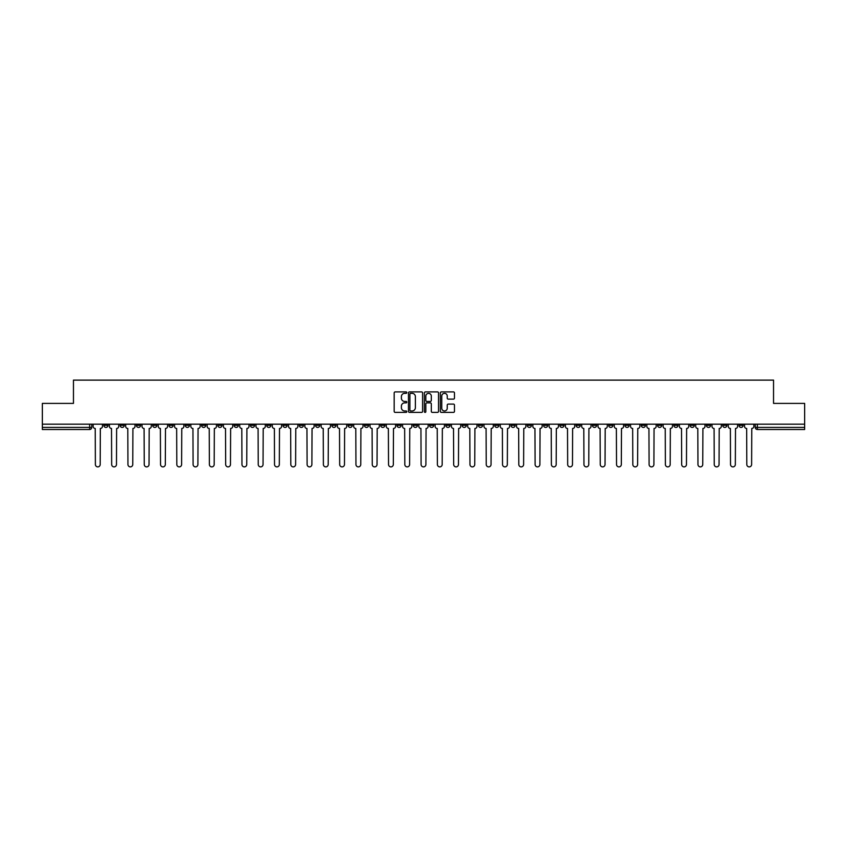 <?xml version="1.0" encoding="UTF-8"?>
<svg xmlns="http://www.w3.org/2000/svg" width="847" height="847" viewBox="0 0 847 847"><rect width="100%" height="100%" fill="white"/><g stroke="black" fill="none" stroke-linecap="round" stroke-linejoin="round"><path stroke-width="1.27" d="M406.793 392.616A0.72 0.72 0 0 0 406.084 391.907L395.189 391.907A1.027 1.027 0 0 0 394.173 392.923L394.173 411.377A1.027 1.027 0 0 0 395.189 412.394L406.084 412.394A0.72 0.72 0 0 0 406.793 411.684A0.72 0.72 0 0 0 406.084 410.964L404.675 410.964A3.282 3.282 0 0 1 401.393 407.682L401.393 406.147A3.282 3.282 0 0 1 404.675 402.865L406.084 402.865A0.72 0.72 0 0 0 406.793 402.156A0.72 0.72 0 0 0 406.084 401.436L404.675 401.436A3.282 3.282 0 0 1 401.393 398.154L401.393 396.618A3.282 3.282 0 0 1 404.675 393.336L406.084 393.336A0.72 0.72 0 0 0 406.793 392.616M641.274 424.178L641.274 425.332L645.446 425.332A2.086 2.086 0 0 1 643.36 427.417A2.086 2.086 0 0 1 641.274 425.332L641.274 424.178M559.846 424.178L559.846 425.332L564.017 425.332A2.086 2.086 0 0 1 561.932 427.417A2.086 2.086 0 0 1 559.846 425.332L559.846 424.178M543.552 425.332L543.552 424.178L543.552 425.332A2.086 2.086 0 0 0 545.648 427.417A2.086 2.086 0 0 1 543.552 425.332L547.734 425.332A2.086 2.086 0 0 1 545.648 427.417M510.985 424.178L510.985 425.332L515.156 425.332A2.086 2.086 0 0 1 513.07 427.417A2.086 2.086 0 0 1 510.985 425.332L510.985 424.178M494.701 425.332L494.701 424.178L494.701 425.332A2.086 2.086 0 0 0 496.787 427.417A2.086 2.086 0 0 1 494.701 425.332L498.872 425.332A2.086 2.086 0 0 1 496.787 427.417M478.417 425.332L478.417 424.178L478.417 425.332A2.086 2.086 0 0 0 480.503 427.417A2.086 2.086 0 0 1 478.417 425.332L482.589 425.332A2.086 2.086 0 0 1 480.503 427.417A2.086 2.086 0 0 0 482.589 425.332A2.086 2.086 0 0 1 480.503 427.417M429.556 425.332L429.556 424.178L429.556 425.332A2.086 2.086 0 0 0 431.642 427.417A2.086 2.086 0 0 1 429.556 425.332L433.728 425.332A2.086 2.086 0 0 1 431.642 427.417M413.272 424.178L413.272 425.332L417.444 425.332A2.086 2.086 0 0 1 415.358 427.417A2.086 2.086 0 0 1 413.272 425.332L413.272 424.178M396.978 424.178L396.978 425.332L401.16 425.332A2.086 2.086 0 0 1 399.075 427.417A2.086 2.086 0 0 1 396.978 425.332L396.978 424.178M380.695 424.178L380.695 425.332L384.877 425.332A2.086 2.086 0 0 1 382.78 427.417A2.086 2.086 0 0 1 380.695 425.332L380.695 424.178M364.411 425.332L364.411 424.178L364.411 425.332A2.086 2.086 0 0 0 366.497 427.417A2.086 2.086 0 0 1 364.411 425.332L368.583 425.332A2.086 2.086 0 0 1 366.497 427.417M331.844 424.178L331.844 425.332L336.015 425.332A2.086 2.086 0 0 1 333.93 427.417A2.086 2.086 0 0 1 331.844 425.332L331.844 424.178M315.55 425.332L315.55 424.178L315.55 425.332A2.086 2.086 0 0 0 317.646 427.417A2.086 2.086 0 0 1 315.55 425.332L319.732 425.332A2.086 2.086 0 0 1 317.646 427.417A2.086 2.086 0 0 0 319.732 425.332A2.086 2.086 0 0 1 317.646 427.417M217.838 424.178L217.838 425.332L222.02 425.332A2.086 2.086 0 0 1 219.924 427.417A2.086 2.086 0 0 1 217.838 425.332L217.838 424.178M201.554 424.178L201.554 425.332L205.726 425.332A2.086 2.086 0 0 1 203.64 427.417A2.086 2.086 0 0 1 201.554 425.332L201.554 424.178M185.271 424.178L185.271 425.332L189.442 425.332A2.086 2.086 0 0 1 187.356 427.417A2.086 2.086 0 0 1 185.271 425.332L185.271 424.178M152.693 424.178L152.693 425.332L156.875 425.332A2.086 2.086 0 0 1 154.789 427.417A2.086 2.086 0 0 1 152.693 425.332L152.693 424.178M136.409 424.178L136.409 425.332L140.591 425.332A2.086 2.086 0 0 1 138.495 427.417A2.086 2.086 0 0 1 136.409 425.332L136.409 424.178M453.452 399.128A1.027 1.027 0 0 0 454.468 398.101L454.468 392.923A1.027 1.027 0 0 0 453.452 391.907L441.351 391.907A1.027 1.027 0 0 0 440.334 392.923L440.334 411.377A1.027 1.027 0 0 0 441.351 412.394L453.452 412.394A1.027 1.027 0 0 0 454.468 411.377L454.468 405.12A1.027 1.027 0 0 0 453.452 404.093L448.275 404.093A1.027 1.027 0 0 0 447.248 405.12L447.248 408.222A2.742 2.742 0 0 1 444.506 410.964A2.742 2.742 0 0 1 441.763 408.222L441.763 396.078A2.742 2.742 0 0 1 444.506 393.336A2.742 2.742 0 0 1 447.248 396.078L447.248 398.101A1.027 1.027 0 0 0 448.275 399.128L453.452 399.128M42.35 424.178L42.35 403.405L73.456 403.405L73.456 380.123L773.544 380.123L773.544 403.405L804.65 403.405L804.65 424.178L42.35 424.178L42.35 427.417L91.73 427.417L91.73 424.178L91.73 427.417A2.086 2.086 0 0 1 89.644 429.503L42.35 429.503L42.35 427.417M422.6 392.923A1.027 1.027 0 0 0 421.584 391.907L409.482 391.907A1.027 1.027 0 0 0 408.466 392.923L408.466 411.377A1.027 1.027 0 0 0 409.482 412.394L421.584 412.394A1.027 1.027 0 0 0 422.6 411.377L422.6 392.923M425.416 391.907L437.518 391.907A1.027 1.027 0 0 1 438.534 392.923L438.534 411.377A1.027 1.027 0 0 1 437.518 412.394L432.341 412.394A1.027 1.027 0 0 1 431.314 411.377L431.314 403.892A1.027 1.027 0 0 0 430.287 402.865L426.856 402.865A1.027 1.027 0 0 0 425.829 403.892L425.829 411.684A0.72 0.72 0 0 1 425.109 412.394A0.72 0.72 0 0 1 424.4 411.684L424.4 392.923A1.027 1.027 0 0 1 425.416 391.907M755.27 424.178L755.27 427.417L804.65 427.417L804.65 429.503L757.356 429.503A2.086 2.086 0 0 1 755.27 427.417M804.65 424.178L804.65 427.417M743.158 424.178L743.158 425.332A2.086 2.086 0 0 1 741.072 427.417A2.086 2.086 0 0 1 738.986 425.332L743.158 425.332M738.986 424.178L738.986 425.332M726.874 424.178L726.874 425.332A2.086 2.086 0 0 1 724.788 427.417A2.086 2.086 0 0 1 722.703 425.332L726.874 425.332A2.086 2.086 0 0 1 724.788 427.417A2.086 2.086 0 0 0 726.874 425.332L726.874 424.178M722.703 424.178L722.703 425.332M710.591 424.178L710.591 425.332A2.086 2.086 0 0 1 708.505 427.417A2.086 2.086 0 0 1 706.409 425.332A2.086 2.086 0 0 0 708.505 427.417M706.409 424.178L706.409 425.332L710.591 425.332M694.307 424.178L694.307 425.332A2.086 2.086 0 0 1 692.211 427.417A2.086 2.086 0 0 1 690.125 425.332L694.307 425.332A2.086 2.086 0 0 1 692.211 427.417A2.086 2.086 0 0 0 694.307 425.332M690.125 424.178L690.125 425.332M678.013 424.178L678.013 425.332A2.086 2.086 0 0 1 675.927 427.417A2.086 2.086 0 0 1 673.841 425.332A2.086 2.086 0 0 0 675.927 427.417M673.841 424.178L673.841 425.332L678.013 425.332M661.729 424.178L661.729 425.332A2.086 2.086 0 0 1 659.644 427.417A2.086 2.086 0 0 1 657.558 425.332L661.729 425.332M657.558 424.178L657.558 425.332M645.446 424.178L645.446 425.332A2.086 2.086 0 0 1 643.36 427.417A2.086 2.086 0 0 0 645.446 425.332M629.162 424.178L629.162 425.332A2.086 2.086 0 0 1 627.076 427.417A2.086 2.086 0 0 1 624.98 425.332L629.162 425.332M624.98 424.178L624.98 425.332M612.879 424.178L612.879 425.332A2.086 2.086 0 0 1 610.782 427.417A2.086 2.086 0 0 1 608.697 425.332L612.879 425.332M608.697 424.178L608.697 425.332M596.584 424.178L596.584 425.332A2.086 2.086 0 0 1 594.499 427.417A2.086 2.086 0 0 1 592.413 425.332A2.086 2.086 0 0 0 594.499 427.417M592.413 424.178L592.413 425.332L596.584 425.332M580.301 424.178L580.301 425.332A2.086 2.086 0 0 1 578.215 427.417A2.086 2.086 0 0 1 576.129 425.332L580.301 425.332M576.129 424.178L576.129 425.332M564.017 424.178L564.017 425.332L564.017 424.178M547.734 424.178L547.734 425.332M531.45 424.178L531.45 425.332A2.086 2.086 0 0 1 529.354 427.417A2.086 2.086 0 0 1 527.268 425.332L531.45 425.332A2.086 2.086 0 0 1 529.354 427.417A2.086 2.086 0 0 0 531.45 425.332L531.45 424.178M527.268 424.178L527.268 425.332M515.156 424.178L515.156 425.332A2.086 2.086 0 0 1 513.07 427.417A2.086 2.086 0 0 0 515.156 425.332L515.156 424.178M498.872 424.178L498.872 425.332L498.872 424.178M482.589 424.178L482.589 425.332M466.305 424.178L466.305 425.332A2.086 2.086 0 0 1 464.22 427.417A2.086 2.086 0 0 1 462.123 425.332L466.305 425.332A2.086 2.086 0 0 1 464.22 427.417A2.086 2.086 0 0 0 466.305 425.332M462.123 424.178L462.123 425.332M450.022 424.178L450.022 425.332A2.086 2.086 0 0 1 447.925 427.417A2.086 2.086 0 0 1 445.84 425.332A2.086 2.086 0 0 0 447.925 427.417A2.086 2.086 0 0 0 450.022 425.332A2.086 2.086 0 0 1 447.925 427.417M445.84 424.178L445.84 425.332L450.022 425.332M433.728 424.178L433.728 425.332L433.728 424.178M417.444 424.178L417.444 425.332L417.444 424.178M401.16 424.178L401.16 425.332A2.086 2.086 0 0 1 399.075 427.417A2.086 2.086 0 0 0 401.16 425.332L401.16 424.178M384.877 424.178L384.877 425.332A2.086 2.086 0 0 1 382.78 427.417A2.086 2.086 0 0 0 384.877 425.332M368.583 424.178L368.583 425.332L368.583 424.178M352.299 424.178L352.299 425.332A2.086 2.086 0 0 1 350.213 427.417A2.086 2.086 0 0 1 348.128 425.332A2.086 2.086 0 0 0 350.213 427.417M348.128 424.178L348.128 425.332L352.299 425.332M336.015 424.178L336.015 425.332A2.086 2.086 0 0 1 333.93 427.417A2.086 2.086 0 0 0 336.015 425.332L336.015 424.178M319.732 424.178L319.732 425.332M303.448 424.178L303.448 425.332A2.086 2.086 0 0 1 301.352 427.417A2.086 2.086 0 0 1 299.266 425.332L303.448 425.332M299.266 424.178L299.266 425.332M287.154 424.178L287.154 425.332A2.086 2.086 0 0 1 285.068 427.417A2.086 2.086 0 0 1 282.983 425.332L287.154 425.332M282.983 424.178L282.983 425.332M270.871 424.178L270.871 425.332A2.086 2.086 0 0 1 268.785 427.417A2.086 2.086 0 0 1 266.699 425.332L270.871 425.332M266.699 424.178L266.699 425.332M254.587 424.178L254.587 425.332A2.086 2.086 0 0 1 252.501 427.417A2.086 2.086 0 0 1 250.416 425.332L254.587 425.332M250.416 424.178L250.416 425.332M238.303 424.178L238.303 425.332A2.086 2.086 0 0 1 236.218 427.417A2.086 2.086 0 0 1 234.121 425.332L238.303 425.332M234.121 424.178L234.121 425.332M222.02 424.178L222.02 425.332L222.02 424.178M205.726 424.178L205.726 425.332M189.442 424.178L189.442 425.332L189.442 424.178M173.159 424.178L173.159 425.332A2.086 2.086 0 0 1 171.073 427.417A2.086 2.086 0 0 1 168.987 425.332L173.159 425.332M168.987 424.178L168.987 425.332M156.875 424.178L156.875 425.332M140.591 424.178L140.591 425.332L140.591 424.178M124.297 424.178L124.297 425.332A2.086 2.086 0 0 1 122.212 427.417A2.086 2.086 0 0 1 120.126 425.332L124.297 425.332M120.126 424.178L120.126 425.332M103.842 424.178L103.842 425.332L108.014 425.332L108.014 424.178L108.014 425.332A2.086 2.086 0 0 1 105.928 427.417A2.086 2.086 0 0 1 103.842 425.332A2.086 2.086 0 0 0 105.928 427.417M89.644 429.503A2.086 2.086 0 0 0 91.73 427.417A2.086 2.086 0 0 1 89.644 429.503L89.644 424.178M410.615 393.336A0.72 0.72 0 0 0 409.895 394.056L409.895 410.244A0.72 0.72 0 0 0 410.615 410.964L412.097 410.964A3.282 3.282 0 0 0 415.379 407.682L415.379 396.618A3.282 3.282 0 0 0 412.097 393.336L410.615 393.336M431.314 396.131A2.742 2.742 0 0 0 428.571 393.389A2.742 2.742 0 0 0 425.829 396.131L425.829 400.409A1.027 1.027 0 0 0 426.856 401.436L430.287 401.436A1.027 1.027 0 0 0 431.314 400.409L431.314 396.131M93.138 426.369L93.138 424.178L93.138 426.369A2.086 2.086 48.4 0 0 95.224 428.455L95.383 464.474A2.403 2.403 48.4 0 0 97.786 466.877A2.403 2.403 48.4 0 0 100.19 464.474L100.338 428.455A2.086 2.086 48.4 0 0 102.434 426.369L102.434 424.178M95.224 428.455L95.383 464.474M100.19 464.474L100.338 428.455M109.422 426.369L109.422 424.178L109.422 426.369A2.086 2.086 48.4 0 0 111.508 428.455L111.666 464.474A2.403 2.403 48.4 0 0 114.07 466.877A2.403 2.403 48.4 0 0 116.473 464.474L116.632 428.455A2.086 2.086 48.4 0 0 118.718 426.369L118.718 424.178M125.705 426.369L125.705 424.178L125.705 426.369A2.086 2.086 48.4 0 0 127.802 428.455L127.95 464.474A2.403 2.403 48.4 0 0 130.353 466.877A2.403 2.403 48.4 0 0 132.757 464.474L132.915 428.455A2.086 2.086 48.4 0 0 135.001 426.369L135.001 424.178M142 426.369L142 424.178L142 426.369A2.086 2.086 48.4 0 0 144.085 428.455L144.244 464.474A2.403 2.403 48.4 0 0 146.637 466.877A2.403 2.403 48.4 0 0 149.04 464.474L149.199 428.455A2.086 2.086 48.4 0 0 151.285 426.369L151.285 424.178M111.508 428.455L111.666 464.474M116.473 464.474L116.632 428.455M127.802 428.455L127.95 464.474M132.757 464.474L132.915 428.455M144.085 428.455L144.244 464.474M149.04 464.474L149.199 428.455M158.283 426.369L158.283 424.178L158.283 426.369A2.086 2.086 48.4 0 0 160.369 428.455L160.528 464.474A2.403 2.403 48.4 0 0 162.931 466.877A2.403 2.403 48.4 0 0 165.324 464.474L165.483 428.455A2.086 2.086 48.4 0 0 167.568 426.369L167.568 424.178M174.567 426.369L174.567 424.178L174.567 426.369A2.086 2.086 48.4 0 0 176.652 428.455L176.811 464.474A2.403 2.403 48.4 0 0 179.215 466.877A2.403 2.403 48.4 0 0 181.618 464.474L181.766 428.455A2.086 2.086 48.4 0 0 183.863 426.369L183.863 424.178M160.369 428.455L160.528 464.474M165.324 464.474L165.483 428.455M176.652 428.455L176.811 464.474M181.618 464.474L181.766 428.455M190.85 426.369L190.85 424.178L190.85 426.369A2.086 2.086 48.4 0 0 192.947 428.455L193.095 464.474A2.403 2.403 48.4 0 0 195.498 466.877A2.403 2.403 48.4 0 0 197.902 464.474L198.06 428.455A2.086 2.086 48.4 0 0 200.146 426.369L200.146 424.178M207.144 426.369L207.144 424.178L207.144 426.369A2.086 2.086 48.4 0 0 209.23 428.455L209.378 464.474A2.403 2.403 48.4 0 0 211.782 466.877A2.403 2.403 48.4 0 0 214.185 464.474L214.344 428.455A2.086 2.086 48.4 0 0 216.43 426.369L216.43 424.178M223.428 426.369L223.428 424.178L223.428 426.369A2.086 2.086 48.4 0 0 225.514 428.455L225.673 464.474A2.403 2.403 48.4 0 0 228.065 466.877A2.403 2.403 48.4 0 0 230.469 464.474L230.628 428.455A2.086 2.086 48.4 0 0 232.713 426.369L232.713 424.178M239.712 426.369L239.712 424.178L239.712 426.369A2.086 2.086 48.4 0 0 241.797 428.455L241.956 464.474A2.403 2.403 48.4 0 0 244.36 466.877A2.403 2.403 48.4 0 0 246.752 464.474L246.911 428.455A2.086 2.086 48.4 0 0 248.997 426.369L248.997 424.178M255.995 426.369L255.995 424.178L255.995 426.369A2.086 2.086 48.4 0 0 258.081 428.455L258.24 464.474A2.403 2.403 48.4 0 0 260.643 466.877A2.403 2.403 48.4 0 0 263.046 464.474L263.195 428.455A2.086 2.086 48.4 0 0 265.291 426.369L265.291 424.178M272.279 426.369L272.279 424.178L272.279 426.369A2.086 2.086 48.4 0 0 274.375 428.455L274.523 464.474A2.403 2.403 48.4 0 0 276.927 466.877A2.403 2.403 48.4 0 0 279.33 464.474L279.489 428.455A2.086 2.086 48.4 0 0 281.575 426.369L281.575 424.178M288.573 426.369L288.573 424.178L288.573 426.369A2.086 2.086 48.4 0 0 290.659 428.455L290.817 464.474A2.403 2.403 48.4 0 0 293.21 466.877A2.403 2.403 48.4 0 0 295.614 464.474L295.772 428.455A2.086 2.086 48.4 0 0 297.858 426.369L297.858 424.178M304.856 426.369L304.856 424.178L304.856 426.369A2.086 2.086 48.4 0 0 306.942 428.455L307.101 464.474A2.403 2.403 48.4 0 0 309.504 466.877A2.403 2.403 48.4 0 0 311.897 464.474L312.056 428.455A2.086 2.086 48.4 0 0 314.142 426.369L314.142 424.178M192.947 428.455L193.095 464.474M197.902 464.474L198.06 428.455M209.23 428.455L209.378 464.474M214.185 464.474L214.344 428.455M225.514 428.455L225.673 464.474M230.469 464.474L230.628 428.455M241.797 428.455L241.956 464.474M246.752 464.474L246.911 428.455M258.081 428.455L258.24 464.474M263.046 464.474L263.195 428.455M274.375 428.455L274.523 464.474M279.33 464.474L279.489 428.455M290.659 428.455L290.817 464.474M295.614 464.474L295.772 428.455M306.942 428.455L307.101 464.474M311.897 464.474L312.056 428.455M321.14 426.369L321.14 424.178L321.14 426.369A2.086 2.086 48.4 0 0 323.226 428.455L323.385 464.474A2.403 2.403 48.4 0 0 325.788 466.877A2.403 2.403 48.4 0 0 328.191 464.474L328.34 428.455A2.086 2.086 48.4 0 0 330.436 426.369L330.436 424.178M337.424 426.369L337.424 424.178L337.424 426.369A2.086 2.086 48.4 0 0 339.509 428.455L339.668 464.474A2.403 2.403 48.4 0 0 342.072 466.877A2.403 2.403 48.4 0 0 344.475 464.474L344.634 428.455A2.086 2.086 48.4 0 0 346.719 426.369L346.719 424.178M353.707 426.369L353.707 424.178L353.707 426.369A2.086 2.086 48.4 0 0 355.804 428.455L355.952 464.474A2.403 2.403 48.4 0 0 358.355 466.877A2.403 2.403 48.4 0 0 360.758 464.474L360.917 428.455A2.086 2.086 48.4 0 0 363.003 426.369L363.003 424.178M370.001 426.369L370.001 424.178L370.001 426.369A2.086 2.086 48.4 0 0 372.087 428.455L372.246 464.474A2.403 2.403 48.4 0 0 374.639 466.877A2.403 2.403 48.4 0 0 377.042 464.474L377.201 428.455A2.086 2.086 48.4 0 0 379.287 426.369L379.287 424.178M386.285 426.369L386.285 424.178L386.285 426.369A2.086 2.086 48.4 0 0 388.371 428.455L388.529 464.474A2.403 2.403 48.4 0 0 390.933 466.877A2.403 2.403 48.4 0 0 393.326 464.474L393.484 428.455A2.086 2.086 48.4 0 0 395.57 426.369L395.57 424.178M402.569 426.369L402.569 424.178L402.569 426.369A2.086 2.086 48.4 0 0 404.654 428.455L404.813 464.474A2.403 2.403 48.4 0 0 407.216 466.877A2.403 2.403 48.4 0 0 409.62 464.474L409.768 428.455A2.086 2.086 48.4 0 0 411.864 426.369L411.864 424.178M418.852 426.369L418.852 424.178L418.852 426.369A2.086 2.086 48.4 0 0 420.938 428.455L421.097 464.474A2.403 2.403 48.4 0 0 423.5 466.877A2.403 2.403 48.4 0 0 425.903 464.474L426.062 428.455A2.086 2.086 48.4 0 0 428.148 426.369L428.148 424.178M435.136 426.369L435.136 424.178L435.136 426.369A2.086 2.086 48.4 0 0 437.232 428.455L437.38 464.474A2.403 2.403 48.4 0 0 439.784 466.877A2.403 2.403 48.4 0 0 442.187 464.474L442.346 428.455A2.086 2.086 48.4 0 0 444.431 426.369L444.431 424.178M451.43 426.369L451.43 424.178L451.43 426.369A2.086 2.086 48.4 0 0 453.516 428.455L453.674 464.474A2.403 2.403 48.4 0 0 456.067 466.877A2.403 2.403 48.4 0 0 458.471 464.474L458.629 428.455A2.086 2.086 48.4 0 0 460.715 426.369L460.715 424.178M467.713 426.369L467.713 424.178L467.713 426.369A2.086 2.086 48.4 0 0 469.799 428.455L469.958 464.474A2.403 2.403 48.4 0 0 472.361 466.877A2.403 2.403 48.4 0 0 474.754 464.474L474.913 428.455A2.086 2.086 48.4 0 0 476.999 426.369L476.999 424.178M483.997 426.369L483.997 424.178L483.997 426.369A2.086 2.086 48.4 0 0 486.083 428.455L486.242 464.474A2.403 2.403 48.4 0 0 488.645 466.877A2.403 2.403 48.4 0 0 491.048 464.474L491.196 428.455A2.086 2.086 48.4 0 0 493.293 426.369L493.293 424.178M500.281 426.369L500.281 424.178L500.281 426.369A2.086 2.086 48.4 0 0 502.366 428.455L502.525 464.474A2.403 2.403 48.4 0 0 504.928 466.877A2.403 2.403 48.4 0 0 507.332 464.474L507.491 428.455A2.086 2.086 48.4 0 0 509.576 426.369L509.576 424.178M516.564 426.369L516.564 424.178L516.564 426.369A2.086 2.086 48.4 0 0 518.66 428.455L518.809 464.474A2.403 2.403 48.4 0 0 521.212 466.877A2.403 2.403 48.4 0 0 523.615 464.474L523.774 428.455A2.086 2.086 48.4 0 0 525.86 426.369L525.86 424.178M532.858 426.369L532.858 424.178L532.858 426.369A2.086 2.086 48.4 0 0 534.944 428.455L535.103 464.474A2.403 2.403 48.4 0 0 537.496 466.877A2.403 2.403 48.4 0 0 539.899 464.474L540.058 428.455A2.086 2.086 48.4 0 0 542.144 426.369L542.144 424.178M549.142 426.369L549.142 424.178L549.142 426.369A2.086 2.086 48.4 0 0 551.228 428.455L551.386 464.474A2.403 2.403 48.4 0 0 553.79 466.877A2.403 2.403 48.4 0 0 556.183 464.474L556.341 428.455A2.086 2.086 48.4 0 0 558.427 426.369L558.427 424.178M323.226 428.455L323.385 464.474M328.191 464.474L328.34 428.455M339.509 428.455L339.668 464.474M344.475 464.474L344.634 428.455M355.804 428.455L355.952 464.474M360.758 464.474L360.917 428.455M372.087 428.455L372.246 464.474M377.042 464.474L377.201 428.455M388.371 428.455L388.529 464.474M393.326 464.474L393.484 428.455M404.654 428.455L404.813 464.474M409.62 464.474L409.768 428.455M420.938 428.455L421.097 464.474M425.903 464.474L426.062 428.455M437.232 428.455L437.38 464.474M442.187 464.474L442.346 428.455M453.516 428.455L453.674 464.474M458.471 464.474L458.629 428.455M469.799 428.455L469.958 464.474M474.754 464.474L474.913 428.455M486.083 428.455L486.242 464.474M491.048 464.474L491.196 428.455M502.366 428.455L502.525 464.474M507.332 464.474L507.491 428.455M518.66 428.455L518.809 464.474M523.615 464.474L523.774 428.455M534.944 428.455L535.103 464.474M539.899 464.474L540.058 428.455M551.228 428.455L551.386 464.474M556.183 464.474L556.341 428.455M565.425 426.369L565.425 424.178L565.425 426.369A2.086 2.086 48.4 0 0 567.511 428.455L567.67 464.474A2.403 2.403 48.4 0 0 570.073 466.877A2.403 2.403 48.4 0 0 572.477 464.474L572.625 428.455A2.086 2.086 48.4 0 0 574.721 426.369L574.721 424.178M567.511 428.455L567.67 464.474M572.477 464.474L572.625 428.455M581.709 426.369L581.709 424.178L581.709 426.369A2.086 2.086 48.4 0 0 583.805 428.455L583.954 464.474A2.403 2.403 48.4 0 0 586.357 466.877A2.403 2.403 48.4 0 0 588.76 464.474L588.919 428.455A2.086 2.086 48.4 0 0 591.005 426.369L591.005 424.178M583.805 428.455L583.954 464.474M588.76 464.474L588.919 428.455M598.003 426.369L598.003 424.178L598.003 426.369A2.086 2.086 48.4 0 0 600.089 428.455L600.248 464.474A2.403 2.403 48.4 0 0 602.641 466.877A2.403 2.403 48.4 0 0 605.044 464.474L605.203 428.455A2.086 2.086 48.4 0 0 607.288 426.369L607.288 424.178M600.089 428.455L600.248 464.474M605.044 464.474L605.203 428.455M614.287 426.369L614.287 424.178L614.287 426.369A2.086 2.086 48.4 0 0 616.372 428.455L616.531 464.474A2.403 2.403 48.4 0 0 618.935 466.877A2.403 2.403 48.4 0 0 621.327 464.474L621.486 428.455A2.086 2.086 48.4 0 0 623.572 426.369L623.572 424.178M616.372 428.455L616.531 464.474M621.327 464.474L621.486 428.455M630.57 426.369L630.57 424.178L630.57 426.369A2.086 2.086 48.4 0 0 632.656 428.455L632.815 464.474A2.403 2.403 48.4 0 0 635.218 466.877A2.403 2.403 48.4 0 0 637.622 464.474L637.77 428.455A2.086 2.086 48.4 0 0 639.856 426.369L639.856 424.178M632.656 428.455L632.815 464.474M637.622 464.474L637.77 428.455M646.854 426.369L646.854 424.178L646.854 426.369A2.086 2.086 48.4 0 0 648.94 428.455L649.098 464.474A2.403 2.403 48.4 0 0 651.502 466.877A2.403 2.403 48.4 0 0 653.905 464.474L654.053 428.455A2.086 2.086 48.4 0 0 656.15 426.369L656.15 424.178M648.94 428.455L649.098 464.474M653.905 464.474L654.053 428.455M663.137 426.369L663.137 424.178L663.137 426.369A2.086 2.086 48.4 0 0 665.234 428.455L665.382 464.474A2.403 2.403 48.4 0 0 667.785 466.877A2.403 2.403 48.4 0 0 670.189 464.474L670.348 428.455A2.086 2.086 48.4 0 0 672.433 426.369L672.433 424.178M665.234 428.455L665.382 464.474M670.189 464.474L670.348 428.455M679.432 426.369L679.432 424.178L679.432 426.369A2.086 2.086 48.4 0 0 681.517 428.455L681.676 464.474A2.403 2.403 48.4 0 0 684.069 466.877A2.403 2.403 48.4 0 0 686.472 464.474L686.631 428.455A2.086 2.086 48.4 0 0 688.717 426.369L688.717 424.178M681.517 428.455L681.676 464.474M686.472 464.474L686.631 428.455M695.715 426.369L695.715 424.178L695.715 426.369A2.086 2.086 48.4 0 0 697.801 428.455L697.96 464.474A2.403 2.403 48.4 0 0 700.363 466.877A2.403 2.403 48.4 0 0 702.756 464.474L702.915 428.455A2.086 2.086 48.4 0 0 705 426.369L705 424.178M697.801 428.455L697.96 464.474M702.756 464.474L702.915 428.455M711.999 426.369L711.999 424.178L711.999 426.369A2.086 2.086 48.4 0 0 714.085 428.455L714.243 464.474A2.403 2.403 48.4 0 0 716.647 466.877A2.403 2.403 48.4 0 0 719.05 464.474L719.198 428.455A2.086 2.086 48.4 0 0 721.295 426.369L721.295 424.178M714.085 428.455L714.243 464.474M719.05 464.474L719.198 428.455M728.282 426.369L728.282 424.178L728.282 426.369A2.086 2.086 48.4 0 0 730.368 428.455L730.527 464.474A2.403 2.403 48.4 0 0 732.93 466.877A2.403 2.403 48.4 0 0 735.334 464.474L735.492 428.455A2.086 2.086 48.4 0 0 737.578 426.369L737.578 424.178M730.368 428.455L730.527 464.474M735.334 464.474L735.492 428.455M744.566 426.369L744.566 424.178L744.566 426.369A2.086 2.086 48.4 0 0 746.662 428.455L746.81 464.474A2.403 2.403 48.4 0 0 749.214 466.877A2.403 2.403 48.4 0 0 751.617 464.474L751.776 428.455A2.086 2.086 48.4 0 0 753.862 426.369L753.862 424.178M746.662 428.455L746.81 464.474M751.617 464.474L751.776 428.455M757.356 424.178L757.356 429.503"/></g></svg>
